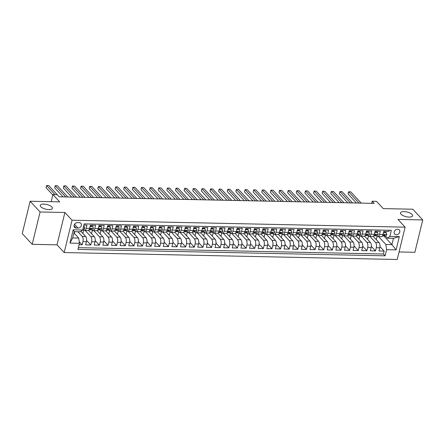 <?xml version="1.0" encoding="UTF-8"?>
<svg xmlns="http://www.w3.org/2000/svg" width="445" height="445" viewBox="0 0 445 445"><rect width="100%" height="100%" fill="white"/><g stroke="black" fill="none" stroke-linecap="round" stroke-linejoin="round"><path stroke-width="0.67" d="M401.034 214.234A6.23 2.386 -166.3 0 1 400.5 212.877A6.23 2.386 -166.3 0 1 405.529 211.731A6.23 2.386 -166.3 0 1 412.081 214.468A6.23 2.386 -166.3 0 1 412.61 215.825A6.23 2.386 -166.3 0 1 407.581 216.971A6.23 2.386 -166.3 0 1 401.034 214.234M40.806 206.736A6.23 2.386 -166.3 0 1 40.273 205.379A6.23 2.386 -166.3 0 1 45.301 204.233A6.23 2.386 -166.3 0 1 51.848 206.97A6.23 2.386 -166.3 0 1 52.382 208.327A6.23 2.386 -166.3 0 1 47.354 209.473A6.23 2.386 -166.3 0 1 40.806 206.736M397.674 229.192A3.115 2.492 137.1 0 0 394.626 230.988A3.115 2.492 137.1 0 0 394.709 234.109A3.115 2.492 137.1 0 0 396.311 234.788A3.115 2.492 137.1 0 0 399.36 232.991A3.115 2.492 137.1 0 0 399.276 229.87A3.115 2.492 137.1 0 0 397.674 229.192M399.065 251.959L414.868 252.287L422.75 219.947L412.799 209.222L383.245 208.605L376.476 201.318L372.165 201.223L371.653 203.321M64.175 252.56L397.224 259.491L405.111 227.15L72.062 220.219L64.175 252.56L57.01 244.839L64.892 212.499L40.089 211.981L32.201 244.322L57.01 244.839M32.201 244.322L22.25 233.603L30.132 201.257L59.686 201.874L52.916 194.582L51.181 201.696M40.089 211.981L30.132 201.257M389.236 230.243L388.952 231.417L383.774 231.311L382.995 234.498L379.546 234.426A3.894 1.802 91.2 0 1 377.872 236.607A3.894 1.802 91.2 0 1 377.099 236.206L376.681 235.755M379.546 234.426L380.325 231.239L375.146 231.127L374.367 234.32L370.919 234.248A3.894 1.802 91.2 0 1 369.244 236.429A3.894 1.802 91.2 0 1 368.471 236.028L368.048 235.577M370.919 234.248L371.692 231.055L366.519 230.949L365.74 234.142L362.291 234.07A3.894 1.802 91.2 0 1 360.617 236.245A3.894 1.802 91.2 0 1 359.844 235.85L359.421 235.394M362.291 234.07L363.064 230.877L357.891 230.771L357.113 233.959L353.658 233.886A3.894 1.802 91.2 0 1 351.984 236.067A3.894 1.802 91.2 0 1 351.216 235.666L350.793 235.216M353.658 233.886L354.437 230.699L349.258 230.588L348.485 233.781L345.031 233.708A3.894 1.802 91.2 0 1 343.356 235.889A3.894 1.802 91.2 0 1 342.589 235.488L342.166 235.038M345.031 233.708L345.81 230.516L340.631 230.41L339.858 233.603L336.403 233.53A3.894 1.802 91.2 0 1 334.729 235.705A3.894 1.802 91.2 0 1 333.961 235.31L333.539 234.854M336.403 233.53L337.182 230.338L332.003 230.232L331.225 233.419L327.776 233.347A3.894 1.802 91.2 0 1 326.102 235.527A3.894 1.802 91.2 0 1 325.328 235.132L324.911 234.676M327.776 233.347L328.555 230.16L323.376 230.054L322.597 233.241L319.148 233.169A3.894 1.802 91.2 0 1 317.474 235.349A3.894 1.802 91.2 0 1 316.701 234.949L316.284 234.498M319.148 233.169L319.927 229.982L314.749 229.87L313.97 233.063L310.521 232.991A3.894 1.802 91.2 0 1 308.847 235.171A3.894 1.802 91.2 0 1 308.074 234.771L307.651 234.32M310.521 232.991L311.294 229.798L306.121 229.692L305.342 232.885L301.894 232.813A3.894 1.802 91.2 0 1 300.219 234.988A3.894 1.802 91.2 0 1 299.446 234.593L299.023 234.137M301.894 232.813L302.667 229.62L297.494 229.514L296.715 232.702L293.261 232.629A3.894 1.802 91.2 0 1 291.586 234.81A3.894 1.802 91.2 0 1 290.819 234.409L290.396 233.959M293.261 232.629L294.039 229.442L288.861 229.331L288.087 232.524L284.633 232.451A3.894 1.802 91.2 0 1 282.959 234.632A3.894 1.802 91.2 0 1 282.191 234.231L281.768 233.781M284.633 232.451L285.412 229.258L280.233 229.153L279.46 232.346L276.006 232.273A3.894 1.802 91.2 0 1 274.331 234.448A3.894 1.802 91.2 0 1 273.564 234.053L273.141 233.597M276.006 232.273L276.784 229.08L271.606 228.975L270.827 232.162L267.378 232.09A3.894 1.802 91.2 0 1 265.704 234.27A3.894 1.802 91.2 0 1 264.931 233.875L264.514 233.419M267.378 232.09L268.157 228.902L262.978 228.797L262.2 231.984L258.751 231.912A3.894 1.802 91.2 0 1 257.077 234.092A3.894 1.802 91.2 0 1 256.303 233.692L255.886 233.241M258.751 231.912L259.53 228.724L254.351 228.613L253.572 231.806L250.123 231.734A3.894 1.802 91.2 0 1 248.449 233.914A3.894 1.802 91.2 0 1 247.676 233.514L247.253 233.063M250.123 231.734L250.897 228.541L245.723 228.435L244.945 231.628L241.49 231.556A3.894 1.802 91.2 0 1 239.822 233.731A3.894 1.802 91.2 0 1 239.048 233.336L238.626 232.88M241.49 231.556L242.269 228.363L237.096 228.257L236.317 231.445L232.863 231.372A3.894 1.802 91.2 0 1 231.189 233.553A3.894 1.802 91.2 0 1 230.421 233.152L229.998 232.702M232.863 231.372L233.642 228.185L228.463 228.074L227.69 231.267L224.236 231.194A3.894 1.802 91.2 0 1 222.561 233.375A3.894 1.802 91.2 0 1 221.794 232.974L221.371 232.524M224.236 231.194L225.014 228.001L219.836 227.896L219.062 231.089L215.608 231.016A3.894 1.802 91.2 0 1 213.934 233.191A3.894 1.802 91.2 0 1 213.166 232.796L212.743 232.34M215.608 231.016L216.387 227.823L211.208 227.718L210.429 230.905L206.981 230.833A3.894 1.802 91.2 0 1 205.306 233.013A3.894 1.802 91.2 0 1 204.533 232.618L204.116 232.162M206.981 230.833L207.759 227.645L202.581 227.54L201.802 230.727L198.353 230.655A3.894 1.802 91.2 0 1 196.679 232.835A3.894 1.802 91.2 0 1 195.906 232.435L195.489 231.984M198.353 230.655L199.132 227.467L193.953 227.356L193.174 230.549L189.726 230.477A3.894 1.802 91.2 0 1 188.051 232.657A3.894 1.802 91.2 0 1 187.278 232.257L186.856 231.806M189.726 230.477L190.499 227.284L185.326 227.178L184.547 230.371L181.093 230.299A3.894 1.802 91.2 0 1 179.424 232.474A3.894 1.802 91.2 0 1 178.651 232.079L178.228 231.623M181.093 230.299L181.871 227.106L176.698 227L175.92 230.187L172.465 230.115A3.894 1.802 91.2 0 1 170.791 232.296A3.894 1.802 91.2 0 1 170.023 231.895L169.601 231.445M172.465 230.115L173.244 226.928L168.065 226.816L167.292 230.009L163.838 229.937A3.894 1.802 91.2 0 1 162.164 232.118A3.894 1.802 91.2 0 1 161.396 231.717L160.973 231.267M163.838 229.937L164.617 226.744L159.438 226.639L158.665 229.831L155.21 229.759A3.894 1.802 91.2 0 1 153.536 231.934A3.894 1.802 91.2 0 1 152.768 231.539L152.346 231.083M155.21 229.759L155.989 226.566L150.811 226.461L150.032 229.648L146.583 229.576A3.894 1.802 91.2 0 1 144.909 231.756A3.894 1.802 91.2 0 1 144.136 231.361L143.718 230.905M146.583 229.576L147.362 226.388L142.183 226.283L141.404 229.47L137.956 229.398A3.894 1.802 91.2 0 1 136.281 231.578A3.894 1.802 91.2 0 1 135.508 231.178L135.091 230.727M137.956 229.398L138.734 226.21L133.556 226.099L132.777 229.292L129.328 229.22A3.894 1.802 91.2 0 1 127.654 231.4A3.894 1.802 91.2 0 1 126.881 230.999L126.458 230.549M129.328 229.22L130.101 226.027L124.928 225.921L124.149 229.114L120.695 229.042A3.894 1.802 91.2 0 1 119.026 231.216A3.894 1.802 91.2 0 1 118.253 230.821L117.83 230.365M120.695 229.042L121.474 225.849L116.301 225.743L115.522 228.93L112.068 228.858A3.894 1.802 91.2 0 1 110.393 231.038A3.894 1.802 91.2 0 1 109.626 230.638L109.203 230.187M112.068 228.858L112.846 225.671L107.668 225.559L106.895 228.752L103.44 228.68A3.894 1.802 91.2 0 1 101.766 230.86A3.894 1.802 91.2 0 1 100.998 230.46L100.576 230.009M103.44 228.68L104.219 225.487L99.04 225.381L98.267 228.574L94.813 228.502A3.894 1.802 91.2 0 1 93.139 230.677A3.894 1.802 91.2 0 1 92.371 230.282L91.948 229.826M94.813 228.502L95.592 225.309L90.413 225.203L89.634 228.391A3.894 1.802 91.2 0 1 87.96 230.571L84.511 230.499A3.894 1.802 91.2 0 1 83.738 230.104L83.321 229.648M79.093 244.733L82.169 244.8L79.199 241.602M80.884 231.322L85.657 236.467A3.894 1.802 91.2 0 1 86.397 241.68L85.618 244.872L90.797 244.978L86.586 240.445M88.494 230.41L94.284 236.645A3.894 1.802 -88.8 0 1 95.024 241.858L94.245 245.05L99.424 245.156L95.219 240.623M97.127 230.588L102.912 236.829A3.894 1.802 -88.8 0 1 103.652 242.041L102.878 245.228L108.052 245.34L103.846 240.806M105.754 230.771L111.539 237.007A3.894 1.802 -88.8 0 1 112.285 242.219L111.506 245.406L116.679 245.518L112.474 240.984M114.382 230.949L120.172 237.185A3.894 1.802 -88.8 0 1 120.912 242.397L120.133 245.59L125.312 245.696L121.101 241.162M123.009 231.127L128.8 237.363A3.894 1.802 -88.8 0 1 129.54 242.575L128.761 245.768L133.939 245.874L129.729 241.34M131.637 231.311L137.427 237.547A3.894 1.802 -88.8 0 1 138.167 242.759L137.388 245.946L142.567 246.057L138.356 241.524M140.264 231.489L146.055 237.725A3.894 1.802 -88.8 0 1 146.794 242.937L146.016 246.13L151.194 246.235L146.984 241.702M148.897 231.667L154.682 237.903A3.894 1.802 -88.8 0 1 155.422 243.115L154.643 246.308L159.822 246.413L155.617 241.88M157.524 231.845L163.309 238.086A3.894 1.802 -88.8 0 1 164.049 243.298L163.276 246.486L168.449 246.597L164.244 242.063M166.152 232.029L171.937 238.264A3.894 1.802 -88.8 0 1 172.682 243.476L171.904 246.663L177.077 246.775L172.871 242.241M174.779 232.207L180.57 238.442A3.894 1.802 -88.8 0 1 181.31 243.654L180.531 246.847L185.71 246.953L181.499 242.419M183.407 232.385L189.197 238.62A3.894 1.802 -88.8 0 1 189.937 243.832L189.158 247.025L194.337 247.131L190.126 242.597M192.034 232.568L197.825 238.804A3.894 1.802 -88.8 0 1 198.565 244.016L197.786 247.203L202.965 247.314L198.754 242.781M200.662 232.746L206.452 238.982A3.894 1.802 -88.8 0 1 207.192 244.194L206.413 247.387L211.592 247.492L207.381 242.959M209.295 232.924L215.08 239.16A3.894 1.802 -88.8 0 1 215.819 244.372L215.041 247.565L220.219 247.67L216.014 243.137M217.922 233.102L223.707 239.343A3.894 1.802 -88.8 0 1 224.447 244.555L223.674 247.743L228.847 247.854L224.642 243.32M226.549 233.286L232.335 239.521A3.894 1.802 -88.8 0 1 233.08 244.733L232.301 247.921L237.474 248.032L233.269 243.498M235.177 233.464L240.968 239.699A3.894 1.802 -88.8 0 1 241.707 244.911L240.929 248.104L246.107 248.21L241.896 243.676M243.804 233.642L249.595 239.877A3.894 1.802 -88.8 0 1 250.335 245.089L249.556 248.282L254.735 248.388L250.524 243.854M252.432 233.825L258.222 240.061A3.894 1.802 -88.8 0 1 258.962 245.273L258.183 248.46L263.362 248.571L259.151 244.038M261.059 234.003L266.85 240.239A3.894 1.802 -88.8 0 1 267.59 245.451L266.811 248.644L271.99 248.749L267.779 244.216M269.692 234.181L275.477 240.417A3.894 1.802 -88.8 0 1 276.217 245.629L275.438 248.822L280.617 248.927L276.412 244.394M278.32 234.359L284.105 240.6A3.894 1.802 -88.8 0 1 284.845 245.812L284.071 249L289.244 249.111L285.039 244.578M286.947 234.543L292.732 240.778A3.894 1.802 -88.8 0 1 293.478 245.99L292.699 249.178L297.872 249.289L293.667 244.756M295.575 234.721L301.365 240.956A3.894 1.802 -88.8 0 1 302.105 246.168L301.326 249.361L306.505 249.467L302.294 244.934M304.202 234.899L309.993 241.134A3.894 1.802 -88.8 0 1 310.732 246.346L309.954 249.539L315.132 249.645L310.922 245.112M312.829 235.082L318.62 241.318A3.894 1.802 -88.8 0 1 319.36 246.53L318.581 249.717L323.76 249.829L319.549 245.295M321.457 235.26L327.247 241.496A3.894 1.802 -88.8 0 1 327.987 246.708L327.209 249.901L332.387 250.007L328.176 245.473M330.09 235.438L335.875 241.674A3.894 1.802 -88.8 0 1 336.615 246.886L335.836 250.079L341.015 250.185L336.809 245.651M338.717 235.616L344.502 241.858A3.894 1.802 -88.8 0 1 345.242 247.07L344.469 250.257L349.642 250.368L345.437 245.835M347.345 235.8L353.13 242.036A3.894 1.802 -88.8 0 1 353.875 247.248L353.096 250.435L358.27 250.546L354.064 246.013M355.972 235.978L361.763 242.214A3.894 1.802 -88.8 0 1 362.503 247.426L361.724 250.618L366.903 250.724L362.692 246.191M364.6 236.156L370.39 242.392A3.894 1.802 -88.8 0 1 371.13 247.604L370.351 250.796L375.53 250.902L371.319 246.369M52.916 194.582L57.233 194.671L59.224 196.818L374.15 203.371L372.165 201.223M76.139 228.035L78.036 228.074A3.02 2.414 137.1 0 0 80.99 226.333A3.02 2.414 137.1 0 0 80.912 223.312A3.02 2.414 137.1 0 0 79.36 222.656L77.458 222.617A3.02 2.414 137.1 0 0 74.504 224.352A3.02 2.414 137.1 0 0 74.588 227.378A3.02 2.414 137.1 0 0 76.139 228.035L74.048 225.782M387.4 238.186L389.848 236.406L391.339 230.288L84.172 223.896L82.681 230.015L80.234 231.795L74.198 231.673L72.663 237.964L78.698 238.092L79.444 243.304L77.947 249.422L385.114 255.814L386.605 249.695L385.865 244.483L391.906 244.611L393.441 238.314L387.4 238.186L385.309 235.933M389.848 236.406L399.337 236.607L396.1 249.89L386.605 249.695M79.444 243.304L69.948 243.104L73.191 229.815L82.681 230.015M369.94 236.44L375.563 242.503A3.894 1.802 91.2 0 1 376.309 247.715L375.53 250.902M373.227 236.34L379.018 242.575L375.563 242.503M361.312 236.262L366.936 242.325A3.894 1.802 91.2 0 1 367.676 247.537L366.903 250.724M352.685 236.084L358.308 242.141A3.894 1.802 91.2 0 1 359.048 247.353L358.27 250.546M344.057 235.9L349.681 241.963A3.894 1.802 91.2 0 1 350.421 247.175L349.642 250.368M335.424 235.722L341.054 241.785A3.894 1.802 91.2 0 1 341.793 246.997L341.015 250.185M326.797 235.544L332.426 241.602A3.894 1.802 91.2 0 1 333.166 246.814L332.387 250.007M318.169 235.366L323.799 241.424A3.894 1.802 91.2 0 1 324.539 246.636L323.76 249.829M309.542 235.183L315.166 241.246A3.894 1.802 91.2 0 1 315.911 246.458L315.132 249.645M300.915 235.005L306.538 241.068A3.894 1.802 91.2 0 1 307.278 246.28L306.505 249.467M292.287 234.827L297.911 240.884A3.894 1.802 91.2 0 1 298.651 246.096L297.872 249.289M283.66 234.643L289.283 240.706A3.894 1.802 91.2 0 1 290.023 245.918L289.244 249.111M275.027 234.465L280.656 240.528A3.894 1.802 91.2 0 1 281.396 245.74L280.617 248.927M266.399 234.287L272.029 240.345A3.894 1.802 91.2 0 1 272.768 245.557L271.99 248.749M257.772 234.109L263.401 240.167A3.894 1.802 91.2 0 1 264.141 245.379L263.362 248.571M249.144 233.925L254.768 239.989A3.894 1.802 91.2 0 1 255.513 245.201L254.735 248.388M240.517 233.747L246.141 239.811A3.894 1.802 91.2 0 1 246.88 245.023L246.107 248.21M231.889 233.569L237.513 239.627A3.894 1.802 91.2 0 1 238.253 244.839L237.474 248.032M223.262 233.386L228.886 239.449A3.894 1.802 91.2 0 1 229.626 244.661L228.847 247.854M214.629 233.208L220.258 239.271A3.894 1.802 91.2 0 1 220.998 244.483L220.219 247.67M206.002 233.03L211.631 239.087A3.894 1.802 91.2 0 1 212.371 244.299L211.592 247.492M197.374 232.852L203.003 238.909A3.894 1.802 91.2 0 1 203.743 244.121L202.965 247.314M188.747 232.668L194.37 238.731A3.894 1.802 91.2 0 1 195.11 243.943L194.337 247.131M180.119 232.49L185.743 238.553A3.894 1.802 91.2 0 1 186.483 243.765L185.71 246.953M171.492 232.312L177.116 238.37A3.894 1.802 91.2 0 1 177.855 243.582L177.077 246.775M162.864 232.129L168.488 238.192A3.894 1.802 91.2 0 1 169.228 243.404L168.449 246.597M154.231 231.951L159.861 238.014A3.894 1.802 91.2 0 1 160.601 243.226L159.822 246.413M145.604 231.773L151.233 237.83A3.894 1.802 91.2 0 1 151.973 243.042L151.194 246.235M136.977 231.595L142.606 237.652A3.894 1.802 91.2 0 1 143.346 242.864L142.567 246.057M128.349 231.411L133.973 237.474A3.894 1.802 91.2 0 1 134.713 242.686L133.939 245.874M119.722 231.233L125.345 237.296A3.894 1.802 91.2 0 1 126.085 242.508L125.312 245.696M111.094 231.055L116.718 237.113A3.894 1.802 91.2 0 1 117.458 242.325L116.679 245.518M102.467 230.872L108.091 236.935A3.894 1.802 91.2 0 1 108.83 242.147L108.052 245.34M93.834 230.694L99.463 236.757A3.894 1.802 91.2 0 1 100.203 241.969L99.424 245.156M85.206 230.516L90.836 236.573A3.894 1.802 91.2 0 1 91.575 241.785L90.797 244.978M77.892 231.745L82.208 236.395A3.894 1.802 91.2 0 1 82.948 241.607L82.169 244.8M78.376 247.665L383.44 254.012L384.157 251.086L379.947 246.552M379.018 242.575A3.894 1.802 -88.8 0 1 379.757 247.787L378.979 250.974L384.157 251.086M83.888 225.064L86.964 225.131L86.185 228.318A3.894 1.802 91.2 0 1 84.511 230.499M73.892 232.907L78.698 238.092M64.892 212.499L72.062 220.219M422.75 219.947L397.941 219.43L405.111 227.15M383.879 235.961L391.906 244.611L396.1 249.89M378.567 236.623L385.865 244.483M74.259 233.308L74.66 231.678M82.892 233.486L83.721 230.082M91.52 233.664L92.349 230.26M93.139 230.677L96.593 230.749A3.894 1.802 -88.8 0 0 98.267 228.574M100.147 233.847L100.976 230.438M101.766 230.86L105.22 230.933A3.894 1.802 -88.8 0 0 106.895 228.752M108.775 234.026L109.603 230.621M110.393 231.038L113.848 231.111A3.894 1.802 -88.8 0 0 115.522 228.93M117.402 234.204L118.231 230.799M119.026 231.216L122.475 231.289A3.894 1.802 -88.8 0 0 124.149 229.114M126.03 234.387L126.864 230.977M127.654 231.4L131.103 231.472A3.894 1.802 -88.8 0 0 132.777 229.292M134.657 234.565L135.491 231.161M136.281 231.578L139.73 231.65A3.894 1.802 -88.8 0 0 141.404 229.47M143.29 234.743L144.119 231.339M144.909 231.756L148.363 231.828A3.894 1.802 -88.8 0 0 150.032 229.648M151.917 234.921L152.746 231.517M153.536 231.934L156.99 232.006A3.894 1.802 -88.8 0 0 158.665 229.831M160.545 235.105L161.374 231.695M162.164 232.118L165.618 232.19A3.894 1.802 -88.8 0 0 167.292 230.009M169.172 235.283L170.001 231.878M170.791 232.296L174.245 232.368A3.894 1.802 -88.8 0 0 175.92 230.187M177.8 235.461L178.629 232.056M179.424 232.474L182.873 232.546A3.894 1.802 -88.8 0 0 184.547 230.371M186.427 235.644L187.262 232.234M188.051 232.657L191.5 232.729A3.894 1.802 -88.8 0 0 193.174 230.549M195.055 235.822L195.889 232.418M196.679 232.835L200.128 232.907A3.894 1.802 -88.8 0 0 201.802 230.727M203.688 236L204.516 232.596M205.306 233.013L208.761 233.085A3.894 1.802 -88.8 0 0 210.429 230.905M212.315 236.178L213.144 232.774M213.934 233.191L217.388 233.263A3.894 1.802 -88.8 0 0 219.062 231.089M220.942 236.362L221.771 232.952M222.561 233.375L226.016 233.447A3.894 1.802 -88.8 0 0 227.69 231.267M229.57 236.54L230.399 233.136M231.189 233.553L234.643 233.625A3.894 1.802 -88.8 0 0 236.317 231.445M238.197 236.718L239.026 233.314M239.822 233.731L243.27 233.803A3.894 1.802 -88.8 0 0 244.945 231.628M246.825 236.901L247.659 233.492M248.449 233.914L251.898 233.987A3.894 1.802 -88.8 0 0 253.572 231.806M255.452 237.079L256.287 233.675M257.077 234.092L260.525 234.165A3.894 1.802 -88.8 0 0 262.2 231.984M264.085 237.257L264.914 233.853M265.704 234.27L269.158 234.343A3.894 1.802 -88.8 0 0 270.827 232.162M272.713 237.435L273.541 234.031M274.331 234.448L277.786 234.521A3.894 1.802 -88.8 0 0 279.46 232.346M281.34 237.619L282.169 234.209M282.959 234.632L286.413 234.704A3.894 1.802 -88.8 0 0 288.087 232.524M289.968 237.797L290.796 234.393M291.586 234.81L295.041 234.882A3.894 1.802 -88.8 0 0 296.715 232.702M298.595 237.975L299.424 234.571M300.219 234.988L303.668 235.06A3.894 1.802 -88.8 0 0 305.342 232.885M307.222 238.158L308.057 234.749M308.847 235.171L312.295 235.244A3.894 1.802 -88.8 0 0 313.97 233.063M315.85 238.336L316.684 234.932M317.474 235.349L320.923 235.422A3.894 1.802 -88.8 0 0 322.597 233.241M324.483 238.514L325.312 235.11M326.102 235.527L329.556 235.6A3.894 1.802 -88.8 0 0 331.225 233.419M333.11 238.692L333.939 235.288M334.729 235.705L338.183 235.778A3.894 1.802 -88.8 0 0 339.858 233.603M341.738 238.876L342.567 235.466M343.356 235.889L346.811 235.961A3.894 1.802 -88.8 0 0 348.485 233.781M350.365 239.054L351.194 235.65M351.984 236.067L355.438 236.139A3.894 1.802 -88.8 0 0 357.113 233.959M358.993 239.232L359.821 235.828M360.617 236.245L364.066 236.317A3.894 1.802 -88.8 0 0 365.74 234.142M367.62 239.416L368.454 236.006M369.244 236.429L372.693 236.501A3.894 1.802 -88.8 0 0 374.367 234.32M376.248 239.594L377.082 236.189M383.44 254.012L385.114 255.814M377.872 236.607L381.32 236.679A3.894 1.802 -88.8 0 0 382.995 234.498M74.198 231.673L73.191 229.815M72.663 237.964L69.948 243.104M399.337 236.607L393.441 238.314M83.549 226.461L84.328 226.477L84.767 228.24A2.581 1.196 91.2 0 1 83.688 229.642L82.764 229.659M84.328 226.477L83.682 225.915M55.052 194.626L46.586 185.509L48.744 185.554L57.21 194.671M52.822 194.982L46.052 187.695L46.586 185.509L46.052 187.695M90.135 226.349L92.955 226.655L93.394 228.418A2.581 1.196 91.2 0 1 92.321 229.82L89.334 229.881A7.448 3.454 91.2 0 1 89.267 229.881A7.448 3.454 91.2 0 1 89.206 229.881M90.368 226.6L89.929 227.189M92.955 226.655L92.438 226.099L90.207 226.049M65.671 196.951L55.213 185.687L57.372 185.732L67.829 196.996M89.061 229.82L90.68 229.787A2.581 1.196 -88.8 0 0 91.548 228.991C91.431 228.38 91.086 228.374 90.507 228.969A2.581 1.196 91.2 0 1 89.645 229.765L89.089 229.776M91.103 228.513L91.548 228.991L91.498 228.624M63.056 196.896L54.685 187.873L55.213 185.687L54.685 187.873M98.762 226.527L101.588 226.833L102.022 228.602A2.581 1.196 91.2 0 1 100.948 229.998L97.967 230.059A7.448 3.454 91.2 0 1 97.9 230.059A7.448 3.454 91.2 0 1 97.833 230.059M98.996 226.778L98.556 227.367M101.588 226.833L101.065 226.277L98.835 226.232M74.298 197.129L63.846 185.865L65.999 185.91L76.457 197.174M97.689 229.998L99.307 229.965A2.581 1.196 -88.8 0 0 100.175 229.169C100.058 228.558 99.713 228.552 99.14 229.147A2.581 1.196 91.2 0 1 98.273 229.943L97.716 229.954M99.73 228.691L100.175 229.169L100.125 228.802M71.684 197.074L63.312 188.051L63.846 185.865L63.312 188.051M107.39 226.705L110.215 227.011L110.649 228.78A2.581 1.196 91.2 0 1 109.576 230.182L106.594 230.243A7.448 3.454 91.2 0 1 106.527 230.243A7.448 3.454 91.2 0 1 106.461 230.237M107.623 226.961L107.184 227.551M110.215 227.011L109.698 226.455L107.462 226.41M82.926 197.307L72.474 186.049L74.627 186.093L85.084 197.352M106.316 230.182L107.935 230.143A2.581 1.196 -88.8 0 0 108.802 229.347C108.686 228.736 108.341 228.73 107.768 229.325A2.581 1.196 91.2 0 1 106.9 230.126L106.344 230.137M108.358 228.869L108.802 229.347L108.752 228.986M80.317 197.252L71.94 188.229L72.474 186.049L71.94 188.229M116.017 226.889L118.843 227.195L119.277 228.958A2.581 1.196 91.2 0 1 118.203 230.36L115.222 230.421A7.448 3.454 91.2 0 1 115.155 230.421A7.448 3.454 91.2 0 1 115.088 230.421M116.251 227.139L115.817 227.729M118.843 227.195L118.326 226.633L116.089 226.588M91.553 197.491L81.101 186.227L83.26 186.271L93.711 197.536M114.944 230.36L116.562 230.326A2.581 1.196 -88.8 0 0 117.43 229.525C117.313 228.919 116.968 228.908 116.395 229.509A2.581 1.196 91.2 0 1 115.528 230.304L114.971 230.315M116.985 229.047L117.43 229.525L117.38 229.164M88.944 197.435L80.567 188.413L81.101 186.227L80.567 188.413M124.65 227.067L127.47 227.373L127.904 229.136A2.581 1.196 91.2 0 1 126.831 230.538L123.849 230.599A7.448 3.454 91.2 0 1 123.782 230.599A7.448 3.454 91.2 0 1 123.716 230.599M124.884 227.317L124.444 227.907M127.47 227.373L126.953 226.816L124.722 226.766M100.181 197.669L89.729 186.405L91.887 186.449L102.339 197.714M123.571 230.538L125.19 230.504A2.581 1.196 -88.8 0 0 126.057 229.709C125.941 229.097 125.596 229.092 125.023 229.687A2.581 1.196 91.2 0 1 124.155 230.482L123.599 230.493M125.612 229.231L126.057 229.709L126.007 229.342M97.572 197.613L89.195 188.591L89.729 186.405L89.195 188.591M133.278 227.245L136.098 227.551L136.537 229.32A2.581 1.196 91.2 0 1 135.458 230.716L132.477 230.783A7.448 3.454 91.2 0 1 132.41 230.783A7.448 3.454 91.2 0 1 132.343 230.777M133.511 227.501L133.072 228.09M136.098 227.551L135.58 226.994L133.35 226.95M108.808 197.847L98.356 186.583L100.514 186.633L110.966 197.892M132.198 230.716L133.823 230.682A2.581 1.196 -88.8 0 0 134.685 229.887C134.574 229.275 134.229 229.27 133.65 229.865A2.581 1.196 91.2 0 1 132.782 230.66L132.226 230.677M134.24 229.409L134.685 229.887L134.64 229.52M106.199 197.791L97.822 188.769L98.356 186.583L97.822 188.769M141.905 227.428L144.725 227.734L145.165 229.498A2.581 1.196 91.2 0 1 144.085 230.899L141.104 230.961A7.448 3.454 91.2 0 1 141.037 230.961A7.448 3.454 91.2 0 1 140.97 230.955M142.139 227.679L141.699 228.268M144.725 227.734L144.208 227.172L141.977 227.128M117.441 198.025L106.984 186.767L109.142 186.811L119.594 198.07M140.826 230.899L142.45 230.866A2.581 1.196 -88.8 0 0 143.312 230.065C143.201 229.459 142.856 229.448 142.278 230.043A2.581 1.196 91.2 0 1 141.415 230.844L140.854 230.855M142.873 229.587L143.312 230.065L143.268 229.703M114.827 197.975L106.45 188.953L106.984 186.767L106.45 188.953M150.532 227.606L153.353 227.912L153.792 229.676A2.581 1.196 91.2 0 1 152.718 231.077L149.731 231.139A7.448 3.454 91.2 0 1 149.665 231.139A7.448 3.454 91.2 0 1 149.603 231.139M150.766 227.857L150.327 228.446M153.353 227.912L152.835 227.356L150.605 227.306M126.069 198.209L115.611 186.945L117.769 186.989L128.227 198.253M149.459 231.077L151.078 231.044A2.581 1.196 -88.8 0 0 151.945 230.249C151.828 229.637 151.484 229.631 150.905 230.226A2.581 1.196 91.2 0 1 150.043 231.022L149.487 231.033M151.5 229.77L151.945 230.249L151.895 229.881M123.454 198.153L115.083 189.131L115.611 186.945L115.083 189.131M159.16 227.784L161.986 228.09L162.419 229.859A2.581 1.196 91.2 0 1 161.346 231.255L158.364 231.317A7.448 3.454 91.2 0 1 158.298 231.317A7.448 3.454 91.2 0 1 158.231 231.317M159.393 228.035L158.954 228.624M161.986 228.09L161.463 227.534L159.232 227.49M134.696 198.387L124.244 187.123L126.397 187.167L136.854 198.431M158.086 231.255L159.705 231.222A2.581 1.196 -88.8 0 0 160.573 230.427C160.456 229.815 160.111 229.809 159.538 230.404A2.581 1.196 91.2 0 1 158.67 231.2L158.114 231.211M160.128 229.948L160.573 230.427L160.523 230.059M132.082 198.331L123.71 189.309L124.244 187.123L123.71 189.309M167.787 227.962L170.613 228.268L171.047 230.037A2.581 1.196 91.2 0 1 169.973 231.439L166.992 231.5A7.448 3.454 91.2 0 1 166.925 231.5A7.448 3.454 91.2 0 1 166.858 231.495M168.021 228.218L167.581 228.808M170.613 228.268L170.096 227.712L167.86 227.668M143.323 198.565L132.871 187.306L135.024 187.351L145.482 198.609M166.714 231.439L168.332 231.4A2.581 1.196 -88.8 0 0 169.2 230.605C169.083 229.993 168.738 229.987 168.166 230.582A2.581 1.196 91.2 0 1 167.298 231.383L166.742 231.394M168.755 230.126L169.2 230.605L169.15 230.243M140.715 198.509L132.337 189.487L132.871 187.306L132.337 189.487M176.415 228.146L179.24 228.452L179.674 230.215A2.581 1.196 91.2 0 1 178.601 231.617L175.619 231.678A7.448 3.454 91.2 0 1 175.553 231.678A7.448 3.454 91.2 0 1 175.486 231.678M176.648 228.396L176.214 228.986M179.24 228.452L178.723 227.89L176.487 227.846M151.951 198.748L141.499 187.484L143.657 187.529L154.109 198.793M175.341 231.617L176.96 231.584A2.581 1.196 -88.8 0 0 177.828 230.783C177.711 230.176 177.366 230.165 176.793 230.766A2.581 1.196 91.2 0 1 175.925 231.561L175.369 231.572M177.383 230.304L177.828 230.783L177.778 230.421M149.342 198.692L140.965 189.67L141.499 187.484L140.965 189.67M185.048 228.324L187.868 228.63L188.302 230.393A2.581 1.196 91.2 0 1 187.228 231.795L184.247 231.856A7.448 3.454 91.2 0 1 184.18 231.856A7.448 3.454 91.2 0 1 184.113 231.856M185.281 228.574L184.842 229.164M187.868 228.63L187.351 228.074L185.12 228.024M160.578 198.926L150.126 187.662L152.285 187.707L162.737 198.971M183.969 231.795L185.587 231.762A2.581 1.196 -88.8 0 0 186.455 230.966C186.338 230.354 185.993 230.349 185.42 230.944A2.581 1.196 91.2 0 1 184.553 231.739L183.996 231.75M186.01 230.488L186.455 230.966L186.405 230.599M157.969 198.87L149.592 189.848L150.126 187.662L149.592 189.848M193.675 228.502L196.495 228.808L196.935 230.577A2.581 1.196 91.2 0 1 195.856 231.973L192.874 232.04A7.448 3.454 91.2 0 1 192.807 232.04A7.448 3.454 91.2 0 1 192.741 232.034M193.909 228.758L193.469 229.347M196.495 228.808L195.978 228.252L193.747 228.207M169.206 199.104L158.754 187.84L160.912 187.89L171.364 199.149M192.596 231.973L194.22 231.94A2.581 1.196 -88.8 0 0 195.082 231.144C194.971 230.532 194.626 230.527 194.048 231.122A2.581 1.196 91.2 0 1 193.18 231.917L192.624 231.934M194.637 230.666L195.082 231.144L195.038 230.777M166.597 199.048L158.22 190.026L158.754 187.84L158.22 190.026M202.303 228.686L205.123 228.991L205.562 230.755A2.581 1.196 91.2 0 1 204.483 232.157L201.502 232.218A7.448 3.454 91.2 0 1 201.435 232.218A7.448 3.454 91.2 0 1 201.368 232.212M202.536 228.936L202.097 229.525M205.123 228.991L204.605 228.43L202.375 228.385M177.839 199.282L167.381 188.024L169.539 188.068L179.991 199.327M201.223 232.157L202.848 232.123A2.581 1.196 -88.8 0 0 203.71 231.322C203.599 230.716 203.254 230.705 202.675 231.3A2.581 1.196 91.2 0 1 201.813 232.101L201.251 232.112M203.27 230.844L203.71 231.322L203.665 230.961M175.224 199.232L166.847 190.21L167.381 188.024L166.847 190.21M210.93 228.864L213.75 229.169L214.19 230.933A2.581 1.196 91.2 0 1 213.116 232.335L210.129 232.396A7.448 3.454 91.2 0 1 210.062 232.396A7.448 3.454 91.2 0 1 210.001 232.396M211.164 229.114L210.724 229.703M213.75 229.169L213.233 228.613L211.002 228.563M186.466 199.466L176.009 188.202L178.167 188.246L188.624 199.51M209.856 232.335L211.475 232.301A2.581 1.196 -88.8 0 0 212.343 231.506C212.226 230.894 211.881 230.888 211.303 231.483A2.581 1.196 91.2 0 1 210.441 232.279L209.884 232.29M211.898 231.027L212.343 231.506L212.293 231.139M183.852 199.41L175.48 190.388L176.009 188.202L175.48 190.388M219.557 229.042L222.383 229.347L222.817 231.116A2.581 1.196 91.2 0 1 221.744 232.513L218.762 232.574A7.448 3.454 91.2 0 1 218.695 232.574A7.448 3.454 91.2 0 1 218.629 232.574M219.791 229.292L219.352 229.881M222.383 229.347L221.86 228.791L219.63 228.747M195.094 199.644L184.642 188.38L186.794 188.424L197.252 199.688M219.068 232.457L218.512 232.468L219.068 232.457A2.581 1.196 91.2 0 0 219.936 231.661C220.509 231.066 220.854 231.072 220.97 231.684L220.92 231.317M218.484 232.513L220.103 232.479A2.581 1.196 -88.8 0 0 220.97 231.684L220.525 231.205M192.479 199.588L184.108 190.566L184.642 188.38L184.108 190.566M228.185 229.22L231.011 229.525L231.445 231.294A2.581 1.196 91.2 0 1 230.371 232.696L227.389 232.757A7.448 3.454 91.2 0 1 227.323 232.757A7.448 3.454 91.2 0 1 227.256 232.752M228.418 229.475L227.979 230.065M231.011 229.525L230.493 228.969L228.257 228.925M203.721 199.822L193.269 188.563L195.422 188.608L205.879 199.866M227.111 232.696L228.73 232.657A2.581 1.196 -88.8 0 0 229.598 231.862C229.481 231.25 229.136 231.244 228.563 231.839A2.581 1.196 91.2 0 1 227.695 232.64L227.139 232.652M229.153 231.383L229.598 231.862L229.548 231.5M201.112 199.766L192.735 190.744L193.269 188.563L192.735 190.744M236.812 229.403L239.638 229.709L240.072 231.472A2.581 1.196 91.2 0 1 238.998 232.874L236.017 232.935A7.448 3.454 91.2 0 1 235.95 232.935A7.448 3.454 91.2 0 1 235.883 232.935M237.046 229.653L236.612 230.243M239.638 229.709L239.121 229.147L236.885 229.103M212.348 200.005L201.897 188.741L204.055 188.786L214.507 200.05M235.739 232.874L237.357 232.841A2.581 1.196 -88.8 0 0 238.225 232.04C238.108 231.433 237.764 231.422 237.191 232.023A2.581 1.196 91.2 0 1 236.323 232.818L235.767 232.83M237.78 231.561L238.225 232.04L238.175 231.678M209.74 199.95L201.363 190.927L201.897 188.741L201.363 190.927M245.445 229.581L248.266 229.887L248.699 231.65A2.581 1.196 91.2 0 1 247.626 233.052L244.644 233.113A7.448 3.454 91.2 0 1 244.578 233.113A7.448 3.454 91.2 0 1 244.511 233.113M245.679 229.831L245.24 230.421M248.266 229.887L247.748 229.331L245.518 229.281M220.976 200.183L210.524 188.919L212.682 188.964L223.134 200.228M244.366 233.052L245.985 233.019A2.581 1.196 -88.8 0 0 246.853 232.223C246.736 231.611 246.391 231.606 245.818 232.201A2.581 1.196 91.2 0 1 244.95 232.996L244.394 233.008M246.408 231.745L246.853 232.223L246.803 231.856M218.367 200.128L209.99 191.105L210.524 188.919L209.99 191.105M254.073 229.759L256.893 230.065L257.332 231.834A2.581 1.196 91.2 0 1 256.253 233.23L253.272 233.297A7.448 3.454 91.2 0 1 253.205 233.297A7.448 3.454 91.2 0 1 253.138 233.291M254.306 230.015L253.867 230.605M256.893 230.065L256.376 229.509L254.145 229.464M229.603 200.361L219.151 189.097L221.31 189.147L231.762 200.406M252.994 233.23L254.618 233.197A2.581 1.196 -88.8 0 0 255.48 232.401C255.369 231.789 255.024 231.784 254.445 232.379A2.581 1.196 91.2 0 1 253.578 233.174L253.021 233.191M255.035 231.923L255.48 232.401L255.436 232.034M226.994 200.306L218.617 191.283L219.151 189.097L218.617 191.283M262.7 229.943L265.52 230.249L265.96 232.012A2.581 1.196 91.2 0 1 264.881 233.414L261.899 233.475A7.448 3.454 91.2 0 1 261.832 233.475A7.448 3.454 91.2 0 1 261.766 233.469M262.934 230.193L262.494 230.783M265.52 230.249L265.003 229.687L262.772 229.642M238.236 200.539L227.779 189.281L229.937 189.325L240.389 200.584M261.621 233.414L263.245 233.38A2.581 1.196 -88.8 0 0 264.108 232.579C263.996 231.973 263.651 231.962 263.073 232.557A2.581 1.196 91.2 0 1 262.211 233.358L261.649 233.369M263.668 232.101L264.108 232.579L264.063 232.218M235.622 200.489L227.245 191.467L227.779 189.281L227.245 191.467M271.328 230.121L274.148 230.427L274.587 232.19A2.581 1.196 91.2 0 1 273.514 233.592L270.527 233.653A7.448 3.454 91.2 0 1 270.46 233.653A7.448 3.454 91.2 0 1 270.399 233.653M271.561 230.371L271.122 230.961M274.148 230.427L273.631 229.87L271.4 229.82M246.864 200.723L236.406 189.459L238.565 189.503L249.022 200.767M270.254 233.592L271.873 233.558A2.581 1.196 -88.8 0 0 272.74 232.763C272.624 232.151 272.279 232.145 271.7 232.741A2.581 1.196 91.2 0 1 270.838 233.536L270.282 233.547M272.296 232.284L272.74 232.763L272.69 232.396M244.249 200.667L235.878 191.645L236.406 189.459L235.878 191.645M279.955 230.299L282.781 230.605L283.215 232.373A2.581 1.196 91.2 0 1 282.141 233.77L279.16 233.831A7.448 3.454 91.2 0 1 279.093 233.831A7.448 3.454 91.2 0 1 279.026 233.831M280.189 230.549L279.749 231.139M282.781 230.605L282.258 230.048L280.027 230.004M255.491 200.901L245.039 189.637L247.192 189.681L257.649 200.945M278.882 233.77L280.5 233.736A2.581 1.196 -88.8 0 0 281.368 232.941C281.251 232.329 280.906 232.323 280.333 232.919A2.581 1.196 91.2 0 1 279.466 233.714L278.909 233.725M280.923 232.462L281.368 232.941L281.318 232.574M252.877 200.845L244.505 191.823L245.039 189.637L244.505 191.823M288.582 230.477L291.408 230.783L291.842 232.551A2.581 1.196 91.2 0 1 290.769 233.953L287.787 234.014A7.448 3.454 91.2 0 1 287.72 234.014A7.448 3.454 91.2 0 1 287.654 234.009M288.816 230.733L288.377 231.322M291.408 230.783L290.891 230.226L288.655 230.182M264.119 201.079L253.667 189.82L255.819 189.865L266.277 201.123M287.509 233.953L289.128 233.914A2.581 1.196 -88.8 0 0 289.995 233.119C289.879 232.507 289.534 232.501 288.961 233.097A2.581 1.196 91.2 0 1 288.093 233.898L287.537 233.909M289.55 232.64L289.995 233.119L289.945 232.757M261.51 201.023L253.133 192.001L253.667 189.82L253.133 192.001M297.21 230.66L300.036 230.966L300.47 232.729A2.581 1.196 91.2 0 1 299.396 234.131L296.415 234.192A7.448 3.454 91.2 0 1 296.348 234.192A7.448 3.454 91.2 0 1 296.281 234.192M297.444 230.911L297.01 231.5M300.036 230.966L299.518 230.404L297.282 230.36M272.746 201.262L262.294 189.998L264.452 190.043L274.904 201.307M296.136 234.131L297.755 234.098A2.581 1.196 -88.8 0 0 298.623 233.297C298.506 232.691 298.161 232.679 297.588 233.28A2.581 1.196 91.2 0 1 296.72 234.076L296.164 234.087M298.178 232.818L298.623 233.297L298.573 232.935M270.137 201.207L261.76 192.184L262.294 189.998L261.76 192.184M305.843 230.838L308.663 231.144L309.097 232.907A2.581 1.196 91.2 0 1 308.023 234.309L305.042 234.37A7.448 3.454 91.2 0 1 304.975 234.37A7.448 3.454 91.2 0 1 304.908 234.37M306.077 231.089L305.637 231.678M308.663 231.144L308.146 230.588L305.915 230.538M281.373 201.44L270.922 190.176L273.08 190.221L283.532 201.485M304.764 234.309L306.382 234.276A2.581 1.196 -88.8 0 0 307.25 233.48C307.133 232.869 306.789 232.863 306.216 233.458A2.581 1.196 91.2 0 1 305.348 234.254L304.792 234.265M306.805 233.002L307.25 233.48L307.2 233.113M278.765 201.385L270.388 192.362L270.922 190.176L270.388 192.362M314.47 231.016L317.291 231.322L317.73 233.091A2.581 1.196 91.2 0 1 316.651 234.487L313.669 234.554A7.448 3.454 91.2 0 1 313.603 234.554A7.448 3.454 91.2 0 1 313.536 234.548M314.704 231.272L314.265 231.862M317.291 231.322L316.773 230.766L314.543 230.721M290.001 201.618L279.549 190.354L281.707 190.404L292.159 201.663M313.391 234.487L315.016 234.454A2.581 1.196 -88.8 0 0 315.878 233.658C315.766 233.047 315.422 233.041 314.843 233.636A2.581 1.196 91.2 0 1 313.975 234.432L313.419 234.448M315.433 233.18L315.878 233.658L315.833 233.291M287.392 201.563L279.015 192.54L279.549 190.354L279.015 192.54M323.098 231.2L325.918 231.506L326.357 233.269A2.581 1.196 91.2 0 1 325.278 234.671L322.297 234.732A7.448 3.454 91.2 0 1 322.23 234.732A7.448 3.454 91.2 0 1 322.163 234.726M323.331 231.45L322.892 232.04M325.918 231.506L325.401 230.944L323.17 230.899M298.634 201.796L288.176 190.538L290.335 190.582L300.787 201.841M322.019 234.671L323.643 234.637A2.581 1.196 -88.8 0 0 324.505 233.836C324.394 233.23 324.049 233.219 323.471 233.814A2.581 1.196 91.2 0 1 322.608 234.615L322.047 234.626M324.066 233.358L324.505 233.836L324.461 233.475M296.02 201.746L287.642 192.724L288.176 190.538L287.642 192.724M331.725 231.378L334.545 231.684L334.985 233.447A2.581 1.196 91.2 0 1 333.911 234.849L330.924 234.91A7.448 3.454 91.2 0 1 330.858 234.91A7.448 3.454 91.2 0 1 330.796 234.91M331.959 231.628L331.519 232.218M334.545 231.684L334.028 231.127L331.798 231.077M307.261 201.98L296.804 190.716L298.962 190.76L309.42 202.024M331.236 234.793L330.68 234.804L331.236 234.793A2.581 1.196 91.2 0 0 332.098 233.998C332.676 233.403 333.021 233.408 333.138 234.02L333.088 233.653M330.652 234.849L332.27 234.815A2.581 1.196 -88.8 0 0 333.138 234.02L332.693 233.542M304.647 201.924L296.275 192.902L296.804 190.716L296.275 192.902M340.353 231.556L343.178 231.862L343.612 233.631A2.581 1.196 91.2 0 1 342.539 235.027L339.557 235.088A7.448 3.454 91.2 0 1 339.491 235.088A7.448 3.454 91.2 0 1 339.424 235.088M340.586 231.806L340.147 232.396M343.178 231.862L342.656 231.305L340.425 231.261M315.889 202.158L305.437 190.894L307.59 190.938L318.047 202.202M339.279 235.027L340.898 234.993A2.581 1.196 -88.8 0 0 341.766 234.198C341.649 233.586 341.304 233.581 340.731 234.176A2.581 1.196 91.2 0 1 339.863 234.971L339.307 234.982M341.321 233.72L341.766 234.198L341.716 233.831M313.274 202.102L304.903 193.08L305.437 190.894L304.903 193.08M348.98 231.734L351.806 232.04L352.24 233.809A2.581 1.196 91.2 0 1 351.166 235.21L348.185 235.272A7.448 3.454 91.2 0 1 348.118 235.272A7.448 3.454 91.2 0 1 348.051 235.266M349.214 231.99L348.774 232.579M351.806 232.04L351.289 231.483L349.052 231.439M324.516 202.336L314.064 191.077L316.217 191.122L326.675 202.38M348.491 235.155L347.934 235.166L348.491 235.155A2.581 1.196 91.2 0 0 349.358 234.354C349.931 233.759 350.276 233.764 350.393 234.376L350.343 234.014M347.907 235.21L349.525 235.171A2.581 1.196 -88.8 0 0 350.393 234.376L349.948 233.898M321.907 202.28L313.53 193.258L314.064 191.077L313.53 193.258M357.608 231.917L360.433 232.223L360.867 233.987A2.581 1.196 91.2 0 1 359.794 235.388L356.812 235.45A7.448 3.454 91.2 0 1 356.745 235.45A7.448 3.454 91.2 0 1 356.679 235.45M357.841 232.168L357.407 232.757M360.433 232.223L359.916 231.661L357.68 231.617M333.144 202.519L322.692 191.255L324.85 191.3L335.302 202.564M356.534 235.388L358.153 235.355A2.581 1.196 -88.8 0 0 359.02 234.554C358.904 233.948 358.559 233.937 357.986 234.537A2.581 1.196 91.2 0 1 357.118 235.333L356.562 235.344M358.575 234.076L359.02 234.554L358.97 234.192M330.535 202.464L322.158 193.441L322.692 191.255L322.158 193.441M366.241 232.095L369.061 232.401L369.495 234.165A2.581 1.196 91.2 0 1 368.421 235.566L365.44 235.628A7.448 3.454 91.2 0 1 365.373 235.628A7.448 3.454 91.2 0 1 365.306 235.628M366.474 232.346L366.035 232.935M369.061 232.401L368.543 231.845L366.313 231.795M341.771 202.697L331.319 191.433L333.477 191.478L343.929 202.742M365.161 235.566L366.78 235.533A2.581 1.196 -88.8 0 0 367.648 234.738C367.531 234.126 367.186 234.12 366.613 234.715A2.581 1.196 91.2 0 1 365.745 235.511L365.189 235.522M367.203 234.259L367.648 234.738L367.598 234.37M339.162 202.642L330.785 193.619L331.319 191.433L330.785 193.619M374.868 232.273L377.688 232.579L378.128 234.348A2.581 1.196 91.2 0 1 377.049 235.744L374.067 235.811A7.448 3.454 91.2 0 1 374 235.811A7.448 3.454 91.2 0 1 373.934 235.806M375.102 232.529L374.662 233.119M377.688 232.579L377.171 232.023L374.94 231.979M350.399 202.876L339.947 191.611L342.105 191.662L352.557 202.92M373.789 235.744L375.413 235.711A2.581 1.196 -88.8 0 0 376.275 234.916C376.164 234.304 375.819 234.298 375.241 234.893A2.581 1.196 91.2 0 1 374.373 235.689L373.817 235.705M375.83 234.437L376.275 234.916L376.231 234.548M347.79 202.82L339.413 193.797L339.947 191.611L339.413 193.797M383.495 232.457L386.316 232.763L386.755 234.526A2.581 1.196 91.2 0 1 385.676 235.928L382.694 235.989A7.448 3.454 91.2 0 1 382.628 235.989A7.448 3.454 91.2 0 1 382.561 235.984M383.729 232.707L383.29 233.297M386.316 232.763L385.798 232.201L383.568 232.157M359.032 203.054L348.574 191.795L350.732 191.84L361.184 203.098M382.416 235.928L384.041 235.894A2.581 1.196 -88.8 0 0 384.903 235.094C384.791 234.487 384.447 234.476 383.868 235.071A2.581 1.196 91.2 0 1 383.006 235.872L382.444 235.883M384.463 234.615L384.903 235.094L384.858 234.732M356.417 203.003L348.04 193.981L348.574 191.795L348.04 193.981M370.39 242.392L366.936 242.325M361.763 242.214L358.308 242.141M353.13 242.036L349.681 241.963M344.502 241.858L341.054 241.785M335.875 241.674L332.426 241.602M327.247 241.496L323.799 241.424M318.62 241.318L315.166 241.246M309.993 241.134L306.538 241.068M301.365 240.956L297.911 240.884M292.732 240.778L289.283 240.706M284.105 240.6L280.656 240.528M275.477 240.417L272.029 240.345M266.85 240.239L263.401 240.167M258.222 240.061L254.768 239.989M249.595 239.877L246.141 239.811M240.968 239.699L237.513 239.627M232.335 239.521L228.886 239.449M223.707 239.343L220.258 239.271M215.08 239.16L211.631 239.087M206.452 238.982L203.003 238.909M197.825 238.804L194.37 238.731M189.197 238.62L185.743 238.553M180.57 238.442L177.116 238.37M171.937 238.264L168.488 238.192M163.309 238.086L159.861 238.014M154.682 237.903L151.233 237.83M146.055 237.725L142.606 237.652M137.427 237.547L133.973 237.474M128.8 237.363L125.345 237.296M120.172 237.185L116.718 237.113M111.539 237.007L108.091 236.935M102.912 236.829L99.463 236.757M94.284 236.645L90.836 236.573M85.657 236.467L82.208 236.395M86.397 241.68L82.948 241.607M379.757 247.787L376.309 247.715M371.13 247.604L367.676 247.537M362.503 247.426L359.048 247.353M353.875 247.248L350.421 247.175M345.242 247.07L341.793 246.997M336.615 246.886L333.166 246.814M327.987 246.708L324.539 246.636M319.36 246.53L315.911 246.458M310.732 246.346L307.278 246.28M302.105 246.168L298.651 246.096M293.478 245.99L290.023 245.918M284.845 245.812L281.396 245.74M276.217 245.629L272.768 245.557M267.59 245.451L264.141 245.379M258.962 245.273L255.513 245.201M250.335 245.089L246.88 245.023M241.707 244.911L238.253 244.839M233.08 244.733L229.626 244.661M224.447 244.555L220.998 244.483M215.819 244.372L212.371 244.299M207.192 244.194L203.743 244.121M198.565 244.016L195.11 243.943M189.937 243.832L186.483 243.765M181.31 243.654L177.855 243.582M172.682 243.476L169.228 243.404M164.049 243.298L160.601 243.226M155.422 243.115L151.973 243.042M146.794 242.937L143.346 242.864M138.167 242.759L134.713 242.686M129.54 242.575L126.085 242.508M120.912 242.397L117.458 242.325M112.285 242.219L108.83 242.147M103.652 242.041L100.203 241.969M95.024 241.858L91.575 241.785M89.634 228.391L86.185 228.318M74.538 224.302L78.036 228.074M84.756 228.196L83.132 228.163M83.688 229.642L82.776 229.62M93.383 228.374L89.656 228.296M89.645 229.765L89.1 229.754M92.321 229.82L90.68 229.787M102.011 228.558L98.289 228.48M98.273 229.943L97.728 229.932M100.948 229.998L99.307 229.965M110.638 228.736L106.917 228.658M106.9 230.126L106.355 230.115M109.576 230.182L107.935 230.143M119.266 228.914L115.544 228.836M115.528 230.304L114.988 230.293M118.203 230.36L116.562 230.326M127.893 229.097L124.172 229.019M124.155 230.482L123.615 230.471M126.831 230.538L125.19 230.504M136.526 229.275L132.799 229.197M132.477 230.783L132.165 230.771M132.782 230.66L132.243 230.649M135.458 230.716L133.823 230.682M145.153 229.453L141.427 229.375M141.415 230.844L140.87 230.833M144.085 230.899L142.45 230.866M153.781 229.631L150.054 229.553M150.043 231.022L149.498 231.011M152.718 231.077L151.078 231.044M162.408 229.815L158.687 229.737M158.67 231.2L158.125 231.189M161.346 231.255L159.705 231.222M171.036 229.993L167.314 229.915M167.298 231.383L166.753 231.372M169.973 231.439L168.332 231.4M179.663 230.171L175.942 230.093M175.925 231.561L175.386 231.55M178.601 231.617L176.96 231.584M188.291 230.354L184.569 230.276M184.553 231.739L184.013 231.728M187.228 231.795L185.587 231.762M196.924 230.532L193.197 230.454M192.874 232.04L192.563 232.029M193.18 231.917L192.641 231.906M195.856 231.973L194.22 231.94M205.551 230.71L201.824 230.632M201.813 232.101L201.268 232.09M204.483 232.157L202.848 232.123M214.179 230.888L210.457 230.81M210.441 232.279L209.895 232.268M213.116 232.335L211.475 232.301M222.806 231.072L219.085 230.994M221.744 232.513L220.103 232.479M231.433 231.25L227.712 231.172M227.695 232.64L227.15 232.629M230.371 232.696L228.73 232.657M240.061 231.428L236.34 231.35M236.323 232.818L235.783 232.807M238.998 232.874L237.357 232.841M248.688 231.611L244.967 231.534M244.95 232.996L244.411 232.985M247.626 233.052L245.985 233.019M257.321 231.789L253.594 231.712M253.578 233.174L253.038 233.163M256.253 233.23L254.618 233.197M265.949 231.967L262.222 231.889M262.211 233.358L261.666 233.347M264.881 233.414L263.245 233.38M274.576 232.145L270.855 232.073M270.838 233.536L270.293 233.525M273.514 233.592L271.873 233.558M283.204 232.329L279.482 232.251M279.466 233.714L278.92 233.703M282.141 233.77L280.5 233.736M291.831 232.507L288.11 232.429M288.093 233.898L287.548 233.886M290.769 233.953L289.128 233.914M300.458 232.685L296.737 232.607M296.72 234.076L296.181 234.064M299.396 234.131L297.755 234.098M309.086 232.869L305.365 232.791M305.348 234.254L304.808 234.242M308.023 234.309L306.382 234.276M317.719 233.047L313.992 232.969M313.975 234.432L313.436 234.42M316.651 234.487L315.016 234.454M326.346 233.225L322.619 233.147M322.608 234.615L322.063 234.604M325.278 234.671L323.643 234.637M334.974 233.403L331.252 233.33M333.911 234.849L332.27 234.815M343.601 233.586L339.88 233.508M339.557 235.088L339.24 235.082M339.863 234.971L339.318 234.96M342.539 235.027L340.898 234.993M352.229 233.764L348.507 233.686M351.166 235.21L349.525 235.171M360.856 233.942L357.135 233.864M357.118 235.333L356.579 235.322M359.794 235.388L358.153 235.355M369.483 234.126L365.762 234.048M365.745 235.511L365.206 235.5M368.421 235.566L366.78 235.533M378.117 234.304L374.39 234.226M374.373 235.689L373.833 235.678M377.049 235.744L375.413 235.711M386.744 234.482L383.017 234.404M383.006 235.872L382.461 235.861M385.676 235.928L384.041 235.894"/></g></svg>
